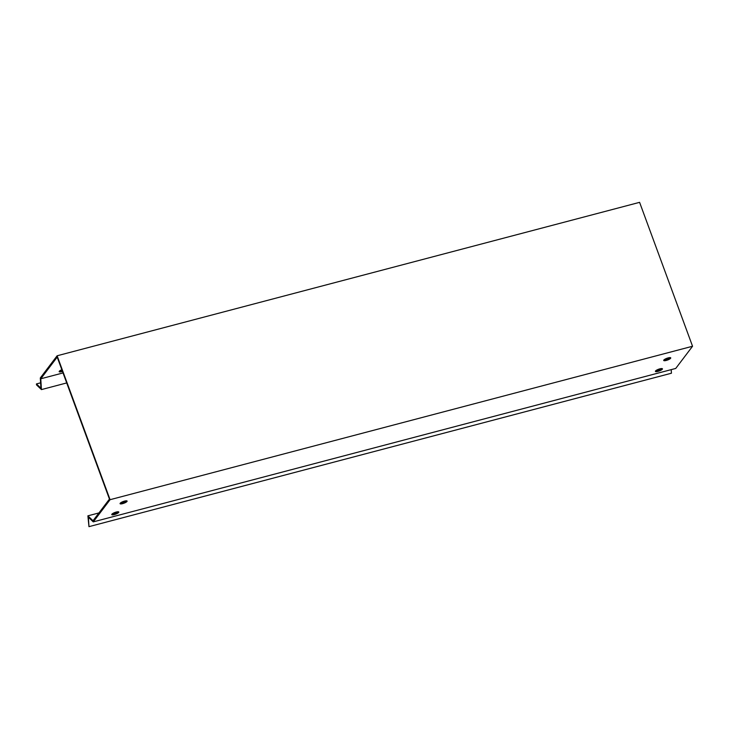 <?xml version="1.0" encoding="UTF-8"?>
<svg xmlns="http://www.w3.org/2000/svg" width="729" height="729" viewBox="0 0 729 729"><rect width="100%" height="100%" fill="white"/><g stroke="black" fill="none" stroke-linecap="round" stroke-linejoin="round"><path stroke-width="1.09" d="M671.218 369.63L671.436 373.221L88.965 526.657L88.391 517.216L93.257 521.882L675.728 368.446L692.55 346.257L110.079 499.693L57.126 355.779L639.597 202.343L692.55 346.257M93.257 521.882L110.079 499.693M666.251 360.445A3.745 0.929 -20.2 0 1 663.709 360.463A3.745 0.929 -20.2 0 1 666.907 358.294A3.745 0.929 -20.2 0 1 670.744 357.875A3.745 0.929 -20.2 0 1 666.251 360.445M122.618 503.648A3.745 0.929 -20.2 0 1 120.066 503.666A3.745 0.929 -20.2 0 1 123.265 501.506A3.745 0.929 -20.2 0 1 127.101 501.078A3.745 0.929 -20.2 0 1 122.618 503.648M657.959 371.389A3.745 0.929 -20.2 0 1 655.407 371.407A3.745 0.929 -20.2 0 1 658.606 369.238A3.745 0.929 -20.2 0 1 662.442 368.819A3.745 0.929 -20.2 0 1 657.959 371.389M114.316 514.592A3.745 0.929 -20.2 0 1 111.765 514.61A3.745 0.929 -20.2 0 1 114.963 512.451A3.745 0.929 -20.2 0 1 118.809 512.022A3.745 0.929 -20.2 0 1 114.316 514.592M63.031 372.929L40.778 378.788L57.208 357.119L109.45 499.083L93.011 520.752L87.89 515.84L98.953 512.924M664.128 359.752A3.745 0.929 159.8 0 0 665.896 359.47A3.745 0.929 159.8 0 0 669.96 357.611M120.495 502.955A3.745 0.929 159.8 0 0 122.262 502.673A3.745 0.929 159.8 0 0 126.317 500.814M655.836 370.697A3.745 0.929 159.8 0 0 657.594 370.414A3.745 0.929 159.8 0 0 661.659 368.546M112.193 513.899A3.745 0.929 159.8 0 0 113.961 513.617A3.745 0.929 159.8 0 0 118.025 511.758M66.713 382.935L41.435 389.596L40.778 378.788M57.126 355.779L40.305 377.959L40.933 388.211L36.45 383.919L36.505 384.866L41.435 389.596M36.45 383.919L40.596 382.825M62.475 371.425A3.745 0.929 -20.2 0 1 59.177 371.672A3.745 0.929 -20.2 0 1 61.847 369.712M59.605 370.961A3.745 0.929 159.8 0 0 62.12 370.45M87.89 515.84L88.965 526.657"/></g></svg>
